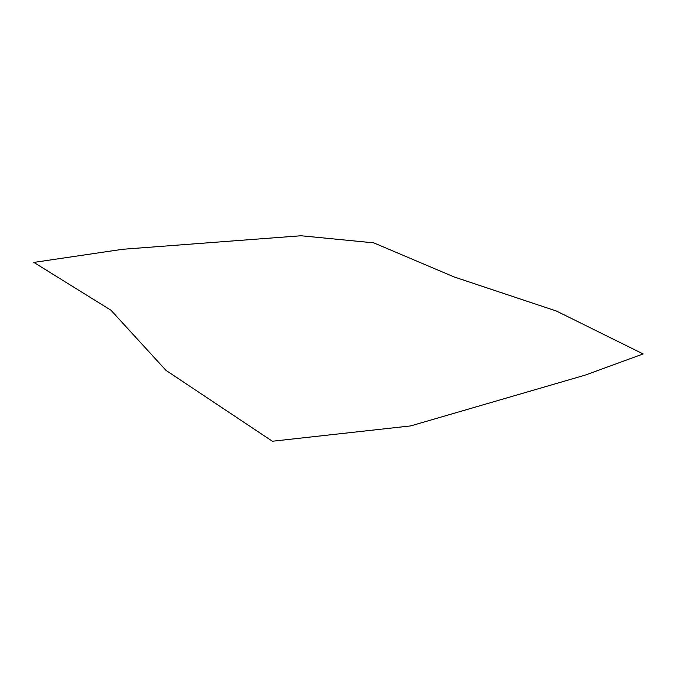 <?xml version="1.0" encoding="UTF-8"?>
<svg xmlns="http://www.w3.org/2000/svg" width="677" height="677" viewBox="0 0 677 677"><rect width="100%" height="100%" fill="white"/><g stroke="black" fill="none" stroke-linecap="round" stroke-linejoin="round"><path stroke-width="1.02" d="M110.977 310.244L33.85 262.414L122.808 249.263L301.028 235.757L373.746 242.857L454.216 276.978L556.418 311.039L643.15 353.936L585.402 375.058L410.702 425.909L272.366 441.243L165.983 370.37L110.977 310.244"/></g></svg>
